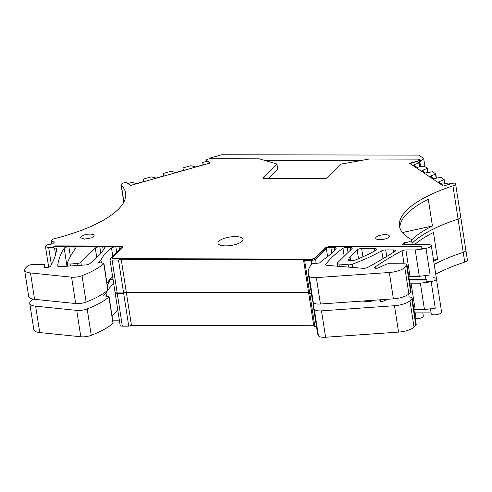 <?xml version="1.0" encoding="UTF-8"?>
<svg xmlns="http://www.w3.org/2000/svg" width="492" height="492" viewBox="0 0 492 492"><rect width="100%" height="100%" fill="white"/><g stroke="black" fill="none" stroke-linecap="round" stroke-linejoin="round"><path stroke-width="0.74" d="M117.41 310.397L117.84 310.403M435.74 274.241A105.319 35.344 -8.8 0 1 464.737 262.095A5.246 1.759 -8.8 0 0 467.4 260.083L465.887 250.311A5.246 1.759 171.2 0 1 463.224 252.322A105.319 35.344 -8.8 0 0 434.227 264.468A105.319 35.344 171.2 0 1 463.224 252.322A5.246 1.759 -8.8 0 0 465.887 250.311A5.246 1.759 -8.8 0 0 465.481 249.764M112.693 320.157L119.353 320.169M415.445 319.499L416.158 318.798L415.236 312.869M416.158 318.798A5.246 1.759 -8.8 0 0 423.292 316.079L422.8 312.881M460.315 216.523A5.246 1.759 171.2 0 1 460.746 217.083A5.246 1.759 171.2 0 1 458.083 219.1L464.737 262.095M421.054 246.775L397.413 246.732L397.364 246.406L421.312 246.449A5.246 1.759 171.2 0 0 420.943 247.261A5.246 1.759 171.2 0 0 425.992 248.257A5.246 1.759 171.2 0 0 431.312 245.656A5.246 1.759 171.2 0 0 428.077 244.542L402.407 244.493L404.356 242.581A5.246 1.759 171.2 0 0 411.49 239.856A5.246 1.759 171.2 0 0 410.925 239.21A105.319 35.344 171.2 0 1 399.486 226.271A105.319 35.344 171.2 0 1 452.941 185.871L458.083 219.1A105.319 35.344 171.2 0 0 412.025 243.294A105.319 35.344 171.2 0 1 458.083 219.1A5.246 1.759 171.2 0 0 460.746 217.083L465.887 250.311M414.719 244.518A105.319 35.344 171.2 0 1 433.44 232.501L437.572 259.21L433.55 260.09M433.723 261.215A105.319 35.344 171.2 0 1 437.572 259.21M433.224 277.765A5.246 1.759 171.2 0 1 436.459 278.878L441.601 312.106A5.246 1.759 171.2 0 1 436.275 314.708A5.246 1.759 171.2 0 1 431.226 313.712L430.469 308.804M431.312 245.656L436.459 278.878A5.246 1.759 171.2 0 1 431.133 281.479A5.246 1.759 171.2 0 1 426.084 280.483A5.246 1.759 171.2 0 1 426.459 279.671M409.83 283.257A3.499 1.175 171.2 0 1 411.066 283.171L420.371 283.189L431.183 281.805A5.246 1.759 171.2 0 1 426.133 280.809L426.084 280.483A5.246 1.759 171.2 0 0 431.133 281.479A5.246 1.759 171.2 0 0 436.459 278.878M426.011 279.997L409.326 279.966M409.276 279.64L425.961 279.671L409.276 279.64M308.687 292.586L126.057 292.248M113.068 279.548L109.857 279.542M113.019 279.222L110.165 279.222M431.103 312.9L414.418 312.869M316.479 326.516L314.868 326.51L313.724 325.741L131.45 325.403L128.744 326.165L122.323 326.159A3.499 1.175 171.2 0 1 120.165 325.415L115.073 292.512A3.499 1.175 171.2 0 1 115.085 292.346M117.453 310.354L117.834 310.354M107.846 290.169A104.968 35.227 171.2 0 0 106.063 293.238L103.855 295.409A1.402 0.467 171.2 0 0 103.75 295.624A1.402 0.467 171.2 0 0 104.279 295.901L108.535 296.461A1.402 0.467 171.2 0 1 109.064 296.738A1.402 0.467 171.2 0 1 108.935 296.99A69.981 23.487 171.2 0 1 87.17 308.921A9.096 3.05 171.2 0 1 76.721 310.384L35.639 306.165A13.997 4.699 171.2 0 1 29.741 303.33A13.997 4.699 171.2 0 1 30.738 301.166L32.429 299.505A5.246 1.759 171.2 0 1 32.958 299.093M108.012 289.936A104.968 35.227 171.2 0 1 113.701 283.669M311.381 293.613L309.775 293.613L308.632 292.845L126.352 292.506L123.646 293.269L117.231 293.257A3.499 1.175 171.2 0 1 115.073 292.512M403.04 296.983L408.895 296.996A5.246 1.759 171.2 0 1 412.13 298.109A5.246 1.759 171.2 0 1 411.761 298.921L409.941 300.71A13.997 4.699 171.2 0 1 394.467 305.71L321.491 310.858A9.096 3.05 171.2 0 1 314.333 309.339A69.981 23.487 171.2 0 1 313.398 306.614A69.981 23.487 171.2 0 1 313.656 302.943M387.425 299.29L383.422 301.116A2.097 0.707 171.2 0 1 380.15 301.362A3.499 1.175 171.2 0 1 379.787 300.938A3.499 1.175 171.2 0 1 380.298 300.182A279.917 93.941 171.2 0 1 380.931 299.745M109.236 280.225A3.499 1.175 171.2 0 1 109.98 280.797A3.499 1.175 171.2 0 1 109.894 281.135A164.648 55.258 171.2 0 1 107.238 284.923M373.502 300.274A529.121 177.569 171.2 0 1 372.77 300.673A3.499 1.175 171.2 0 1 368.244 301.534L362.401 301.055M420.371 283.189L424.455 309.573L415.15 309.554A3.499 1.175 171.2 0 0 413.92 309.64M412.13 298.109L416.22 324.492A5.246 1.759 171.2 0 1 415.845 325.304L414.024 327.094A13.997 4.699 171.2 0 1 398.551 332.094L325.575 337.241A9.096 3.05 171.2 0 1 318.422 335.722A69.981 23.487 171.2 0 1 317.481 332.998L313.398 306.614M109.064 296.738L113.154 323.121A1.402 0.467 171.2 0 1 113.019 323.373A69.981 23.487 171.2 0 1 91.254 335.304A9.096 3.05 171.2 0 1 80.805 336.768L39.723 332.549A13.997 4.699 171.2 0 1 33.825 329.714L29.741 303.33M112.096 316.313A104.968 35.227 171.2 0 1 117.791 310.052M431.183 281.805L435.266 308.189L424.455 309.573M106.063 293.238L106.524 296.196M123.646 293.269L128.744 326.165M126.352 292.506L131.45 325.403M308.632 292.845L313.724 325.741M309.775 293.613L314.868 326.51M268.589 178.381L277.765 169.365L276.935 163.99L262.66 178.018A4.902 1.642 171.2 0 0 265.323 178.565L323.084 178.67A4.902 1.642 171.2 0 0 326.842 178.141L341.116 164.107L369.123 159.039L417.241 159.125A4.828 1.617 171.2 0 1 417.886 159.144A5.252 1.765 171.2 0 1 419.073 159.303A5.228 1.753 171.2 0 1 420.094 159.709A1.753 0.584 171.2 0 1 420.217 159.888A1.753 0.584 171.2 0 1 419.252 160.583A1.747 0.584 171.2 0 1 419.166 160.607L409.59 163.307L443.335 186.001L452.911 183.301A1.747 0.584 171.2 0 1 455.174 183.301A5.246 1.759 171.2 0 1 455.598 183.86A5.246 1.759 171.2 0 1 452.941 185.871M327.174 177.815A3.499 1.175 171.2 0 1 323.656 178.485L265.895 178.375A3.499 1.175 171.2 0 1 263.737 177.637A3.499 1.175 171.2 0 1 263.983 177.095L264.136 178.073M262.9 178.159L263.983 177.095M397.364 246.406A3.499 1.175 171.2 0 1 395.832 246.529L331.331 246.412A4.902 1.642 171.2 0 0 325.015 248.196L315.267 257.777A3.499 1.175 171.2 0 1 310.76 259.05L114.359 258.687A3.499 1.175 171.2 0 1 112.201 257.943A3.499 1.175 171.2 0 1 112.453 257.402L122.2 247.82A4.902 1.642 171.2 0 0 122.551 247.064A4.902 1.642 171.2 0 0 119.531 246.025L55.338 245.902A5.246 1.759 171.2 0 1 48.714 247.685L45.479 246.572L47.65 244.733L52.613 243.854L54.563 241.935A5.246 1.759 171.2 0 1 51.328 240.822A5.246 1.759 171.2 0 1 54.852 238.558A105.319 35.344 171.2 0 0 125.645 193.159A105.319 35.344 171.2 0 0 121.327 185.263A5.246 1.759 171.2 0 1 121.106 184.869A5.246 1.759 171.2 0 1 124.322 182.692A1.747 0.584 171.2 0 1 126.573 182.704L130.632 185.429L210.342 162.944L206.283 160.214A1.747 0.584 171.2 0 1 206.253 160.189A1.753 0.584 171.2 0 1 206.154 160.035A1.753 0.584 171.2 0 1 207.187 159.316A5.228 1.753 171.2 0 1 209.02 158.922A5.252 1.765 171.2 0 1 210.527 158.762A4.828 1.617 171.2 0 1 211.216 158.744L259.327 158.836L276.935 163.99M311.331 293.287L309.726 293.287L308.582 292.519L126.303 292.18L123.597 292.943L117.182 292.931A3.499 1.175 171.2 0 1 115.023 292.187L109.931 259.29A3.499 1.175 171.2 0 1 110.177 258.749L120.97 248.146A3.499 1.175 171.2 0 0 121.216 247.605A3.499 1.175 171.2 0 0 119.064 246.861L115.854 246.855L116.702 252.341M112.311 277.131L112.693 277.131M109.931 259.29A3.499 1.175 171.2 0 0 112.09 260.034L118.504 260.047L121.21 259.284L303.49 259.616L304.634 260.391L311.049 260.397A3.499 1.175 171.2 0 0 315.563 259.13L326.35 248.522A3.499 1.175 171.2 0 1 330.858 247.248L331.774 253.14M143.947 181.499L143.867 181.001L144.408 181.363L136.278 183.657L132.25 182.397L127.748 183.491M143.867 181.001L143.406 179.242L143.83 178.953L151.222 176.868L156.044 178.086L164.174 175.792L163.639 175.429L163.178 173.67L163.596 173.375L170.995 171.29L175.816 172.507L183.947 170.214L183.405 169.851L182.944 168.098L183.368 167.797L190.761 165.712L195.582 166.929L203.713 164.635L203.171 164.273L202.716 162.514L207.15 161.087L210.035 163.03M203.251 164.765L203.171 164.273M375.747 238.362A6.913 2.319 -8.8 0 0 383.108 239.419A6.913 2.319 -8.8 0 0 389.369 236.105A6.913 2.319 -8.8 0 0 389.332 235.963A6.913 2.319 -8.8 0 0 381.97 234.905A6.913 2.319 -8.8 0 0 375.71 238.22A6.913 2.319 -8.8 0 0 375.747 238.362M91.635 237.839L84.538 239.137L80.473 237.673L82.97 235.397A6.913 2.319 171.2 0 1 90.067 234.094A6.913 2.319 171.2 0 1 94.132 235.557A6.913 2.319 171.2 0 1 91.635 237.839M119.531 246.025L119.581 246.351L55.387 246.228A5.246 1.759 171.2 0 1 48.763 248.011L51.352 264.721M115.854 246.855A3.499 1.175 171.2 0 0 111.493 247.993A104.968 35.227 171.2 0 0 100.921 260.016L98.707 262.187A1.402 0.467 171.2 0 0 98.609 262.402A1.402 0.467 171.2 0 0 99.138 262.679L103.394 263.238A1.402 0.467 171.2 0 1 103.923 263.515A1.402 0.467 171.2 0 1 103.787 263.761A69.981 23.487 171.2 0 1 82.029 275.698A9.096 3.05 171.2 0 1 71.58 277.162L30.492 272.943A13.997 4.699 171.2 0 1 24.6 270.108A13.997 4.699 171.2 0 1 25.596 267.943L27.288 266.277A5.246 1.759 171.2 0 1 34.046 264.37L43.388 264.388A2.097 0.707 171.2 0 1 44.68 264.831A2.097 0.707 171.2 0 1 44.667 264.96L43.936 267.088A2.097 0.707 171.2 0 0 43.923 267.211A2.097 0.707 171.2 0 0 45.658 267.642L46.611 267.562A3.499 1.175 171.2 0 0 50.565 266.104A279.917 93.941 171.2 0 0 56.703 248.872A3.499 1.175 171.2 0 0 56.697 248.761A3.499 1.175 171.2 0 0 54.538 248.023L48.763 248.011M420.943 247.261L420.992 247.587A5.246 1.759 171.2 0 0 426.041 248.583L415.23 249.967L405.918 249.948A3.499 1.175 171.2 0 0 402.013 250.803A279.917 93.941 171.2 0 0 375.156 266.959A3.499 1.175 171.2 0 0 374.64 267.716A3.499 1.175 171.2 0 0 375.009 268.14A2.097 0.707 171.2 0 0 378.28 267.894L386.411 264.186A2.097 0.707 171.2 0 1 388.606 263.743L403.754 263.773A5.246 1.759 171.2 0 1 406.989 264.887A5.246 1.759 171.2 0 1 406.613 265.698L404.799 267.488A13.997 4.699 171.2 0 1 389.326 272.482L316.344 277.629A9.096 3.05 171.2 0 1 309.191 276.117A69.981 23.487 171.2 0 1 308.25 273.392A69.981 23.487 171.2 0 1 311.743 264.149A1.402 0.467 171.2 0 1 313.201 263.626L318.582 263.085A1.402 0.467 171.2 0 0 320.009 262.593L322.217 260.422A104.968 35.227 171.2 0 0 336.097 248.405A3.499 1.175 171.2 0 0 336.227 247.999A3.499 1.175 171.2 0 0 334.068 247.255L330.858 247.248M397.413 246.732A3.499 1.175 171.2 0 1 395.882 246.855L331.38 246.738A4.902 1.642 171.2 0 0 325.064 248.522L315.317 258.103A3.499 1.175 171.2 0 1 310.809 259.376L114.408 259.013A3.499 1.175 171.2 0 1 112.256 258.269L112.201 257.943M119.581 246.351A4.902 1.642 171.2 0 1 122.551 247.23M99.808 246.824L102.68 246.83A3.499 1.175 171.2 0 1 104.839 247.574A3.499 1.175 171.2 0 1 104.753 247.913A164.648 55.258 171.2 0 1 89.538 263.817A3.499 1.175 171.2 0 1 85.805 264.93L60.479 266.658A3.499 1.175 171.2 0 1 57.699 265.932A3.499 1.175 171.2 0 1 57.699 265.834A250.803 84.169 171.2 0 1 64.212 248.232A3.499 1.175 171.2 0 1 68.88 246.769L73.812 246.775A3.499 1.175 171.2 0 1 75.971 247.519A3.499 1.175 171.2 0 1 75.854 247.913A349.898 117.422 171.2 0 0 67.293 263.072A3.499 1.175 171.2 0 0 67.263 263.312A3.499 1.175 171.2 0 0 70.073 264.026L77.01 263.527A3.499 1.175 171.2 0 0 80.866 262.279L95.294 248.097A3.499 1.175 171.2 0 1 99.808 246.824L100.805 253.282M361.651 248.589A3.499 1.175 171.2 0 0 357.143 249.856L349.523 257.347A4.2 1.408 171.2 0 1 350.396 258.029A4.2 1.408 171.2 0 1 347.906 259.751A5.246 1.759 171.2 0 0 356.11 259.678A104.968 35.227 171.2 0 0 375.931 250.237A3.499 1.175 171.2 0 0 376.644 249.352A3.499 1.175 171.2 0 0 374.486 248.608L361.651 248.589L362.924 256.824M347.235 247.279L350.113 247.285A3.499 1.175 171.2 0 1 352.272 248.03A3.499 1.175 171.2 0 1 352.026 248.571L337.592 262.753A3.499 1.175 171.2 0 0 337.346 263.294A3.499 1.175 171.2 0 0 338.933 264.013L348.422 264.801A3.499 1.175 171.2 0 0 352.26 264.253A139.962 46.968 171.2 0 0 381.7 250.815A3.499 1.175 171.2 0 1 385.703 249.911L393.28 249.924A3.499 1.175 171.2 0 1 395.439 250.668A3.499 1.175 171.2 0 1 394.824 251.492A529.121 177.569 171.2 0 1 367.629 267.451A3.499 1.175 171.2 0 1 363.102 268.312L327.303 265.373A3.499 1.175 171.2 0 1 325.71 264.653A3.499 1.175 171.2 0 1 325.839 264.247A164.648 55.258 171.2 0 1 342.973 248.349A3.499 1.175 171.2 0 1 347.235 247.279L348.041 252.482M106.955 283.091A104.968 35.227 171.2 0 1 112.643 276.83M103.923 263.515L108.006 289.899A1.402 0.467 171.2 0 1 107.877 290.145A69.981 23.487 171.2 0 1 86.112 302.082A9.096 3.05 171.2 0 1 75.663 303.546L34.575 299.327A13.997 4.699 171.2 0 1 28.684 296.492L24.6 270.108M415.23 249.967L419.313 276.35L410.002 276.332A3.499 1.175 171.2 0 0 408.772 276.412M426.041 248.583L430.125 274.966L419.313 276.35M406.989 264.887L411.072 291.27A5.246 1.759 171.2 0 1 410.703 292.082L408.883 293.872A13.997 4.699 171.2 0 1 393.409 298.865L320.433 304.013A9.096 3.05 171.2 0 1 313.275 302.5A69.981 23.487 171.2 0 1 312.34 299.776L308.25 273.392M163.713 175.921L163.639 175.429M183.479 170.343L183.405 169.851M450.684 183.928L448.642 182.981L442.062 184.223L438.618 181.905L444.153 179.58L440.967 177.397L433.692 178.596L430.248 176.277L435.783 173.947L432.597 171.769L425.322 172.963L421.884 170.65L427.363 168.246L424.227 166.142L416.952 167.335L413.514 165.023L418.809 162.913L418.993 162.618L417.29 161.474L409.947 163.547M411.521 240.035A105.319 35.344 171.2 0 1 432.431 225.982L402.37 232.568M399.848 227.882A105.319 35.344 171.2 0 1 428.292 199.272L432.431 225.982M440.106 182.907L439.897 181.548M431.736 177.28L431.527 175.921M423.366 171.647L423.157 170.293M55.338 245.902L55.387 246.228M100.921 260.016L101.377 262.974M218.017 243.442A12.7 4.262 171.2 0 1 217.95 243.177A12.7 4.262 171.2 0 1 229.45 237.083A12.7 4.262 171.2 0 1 242.987 239.026A12.7 4.262 171.2 0 1 243.054 239.29A12.7 4.262 171.2 0 1 231.547 245.385A12.7 4.262 171.2 0 1 218.017 243.442M414.996 166.019L414.787 164.66M118.504 260.047L123.597 292.943M121.21 259.284L126.303 292.18M303.49 259.616L308.582 292.519M304.634 260.391L309.726 293.287M404.356 242.581L404.652 244.499M360.218 160.65L264.924 160.472M209.1 158.904L209.955 158.067L221.683 154.759L418.717 155.121L423.68 158.461L419.91 162.169A5.246 1.759 171.2 0 1 419.055 162.766M423.68 158.461L424.947 166.622M411.066 283.171L415.15 309.554M411.761 298.921L415.845 325.304M394.467 305.71L398.551 332.094M409.941 300.71L414.024 327.094M321.491 310.858L325.575 337.241M314.333 309.339L318.422 335.722M108.935 296.99L113.019 323.373M87.17 308.921L91.254 335.304M76.721 310.384L80.805 336.768M35.639 306.165L39.723 332.549M108.062 281.615L108.345 283.447M103.855 295.409L103.917 295.803M380.298 300.182L380.501 301.485M408.704 294.038L409.159 296.996M117.231 293.257L122.323 326.159M315.563 259.13L316.208 263.318M326.35 248.522L327.611 256.652M203.073 164.82L202.716 162.52L203.073 164.82M334.068 247.255L334.542 250.299M405.918 249.948L410.002 276.332M406.613 265.698L410.703 292.082M389.326 272.482L393.409 298.865M404.799 267.488L408.883 293.872M316.344 277.629L320.433 304.013M309.191 276.117L313.275 302.5M119.064 246.861L119.488 249.604M103.787 263.761L107.877 290.145M82.029 275.698L86.112 302.082M71.58 277.162L75.663 303.546M30.492 272.943L34.575 299.327M44.667 264.96L45.086 267.654M54.538 248.023L55.559 254.61M77.01 263.527L77.318 265.508M80.866 262.279L81.321 265.231M70.073 264.026L70.374 265.981M68.88 246.769L70.393 256.547M73.812 246.775L74.329 250.096M102.68 246.83L103.203 250.225M374.486 248.608L374.836 250.865M385.703 249.911L386.718 256.48M393.28 249.924L393.637 252.236M352.26 264.253L352.758 267.464M381.7 250.815L382.924 258.743M348.422 264.801L348.785 267.138M338.933 264.013L339.296 266.356M350.113 247.285L350.538 250.028M143.762 181.548L143.412 179.248L143.762 181.548M163.535 175.97L163.178 173.67L163.535 175.97M182.944 168.086L183.301 170.392L182.944 168.098M427.776 172.409L427.179 168.547M436.146 178.036L435.543 174.174M444.516 183.664L443.913 179.801M325.839 264.247L325.956 264.997M342.973 248.349L344.197 256.264M357.143 249.856L358.514 258.712M95.294 248.097L96.764 257.587M64.212 248.232L66.992 266.209M98.707 262.187L98.769 262.58M111.493 247.993L112.766 256.209M375.156 266.959L375.359 268.263M402.013 250.803L404.018 263.773M395.832 246.529L395.882 246.855M331.331 246.412L331.38 246.738M325.015 248.196L325.064 248.522M315.267 257.777L315.317 258.103M310.76 259.05L310.809 259.376M114.359 258.687L114.408 259.013M419.405 166.782L418.809 162.913M419.166 160.607L419.461 162.526M419.252 160.583L419.547 162.465M206.253 160.189L206.425 161.296M206.283 160.214L206.449 161.284M121.327 185.263L123.916 201.991M112.09 260.034L117.182 292.931M311.049 260.397L311.651 264.259M419.91 162.169L420.592 166.585M44.68 264.831L45.116 267.66M67.263 263.312L67.699 266.166M350.396 258.029L350.79 260.6M337.346 263.294L337.801 266.233M428.04 172.366L427.413 168.319M436.41 177.993L435.783 173.947M444.78 183.621L444.153 179.58M419.67 166.739L419.043 162.692M420.217 159.888L420.488 161.604M121.106 184.869L123.793 202.218M51.328 240.822L51.801 243.878M45.479 246.572L48.671 267.187M425.328 275.582L426.084 280.483M411.49 239.856L412.216 244.512M455.598 183.86L460.746 217.083"/></g></svg>
